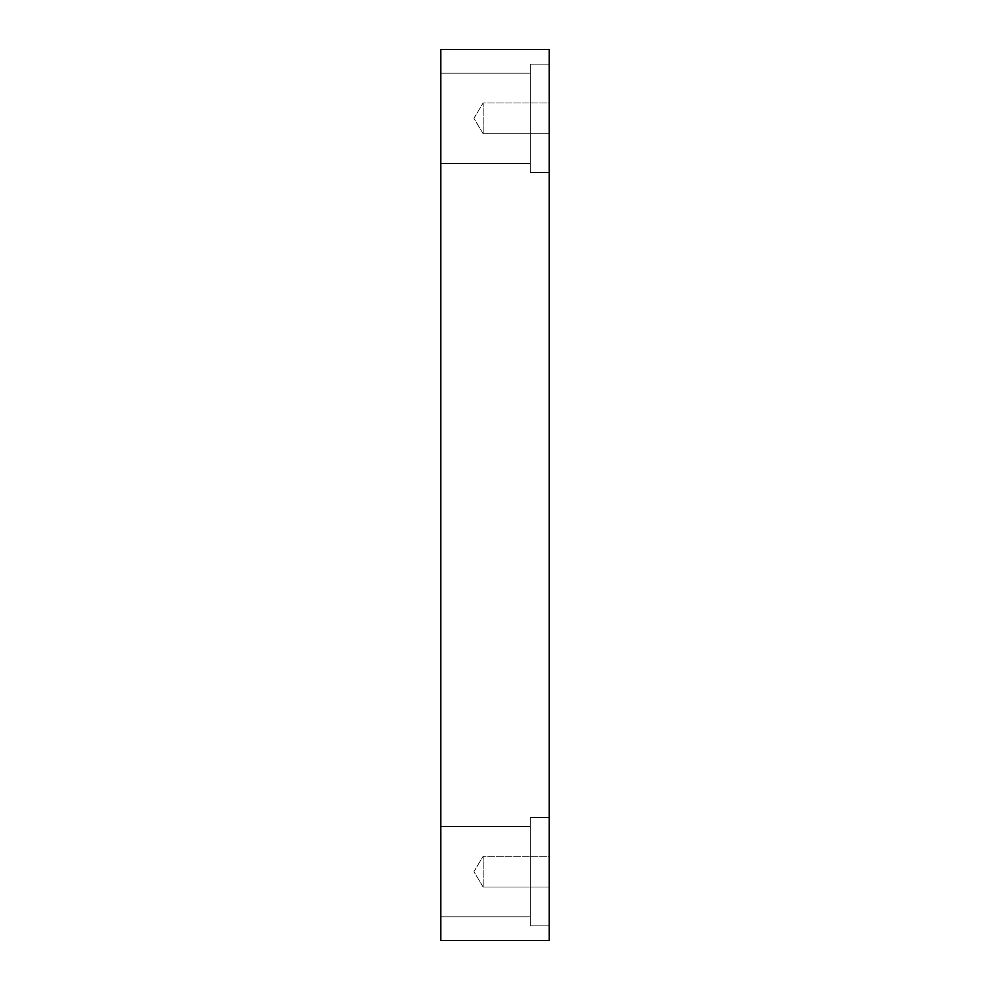 <?xml version="1.0" encoding="UTF-8"?>
<svg xmlns="http://www.w3.org/2000/svg" width="990" height="990" viewBox="0 0 990 990"><rect width="100%" height="100%" fill="white"/><g stroke="black" fill="none" stroke-linecap="round" stroke-linejoin="round"><path stroke-width="0.74" stroke-dasharray="4.95 3.71" d="M483.145 133.724L473.913 118.355L483.145 102.985L483.145 133.724L483.145 102.985L549.24 102.985L549.24 133.724L483.145 133.724L473.913 118.355L483.145 102.985L483.145 133.724L483.145 102.985L549.24 102.985L549.24 133.724L483.145 133.724L549.24 133.724L549.24 102.985L549.24 133.724L549.24 102.985L549.24 133.724L549.24 102.985L483.145 102.985L483.145 133.724L483.145 102.985L473.913 118.355L483.145 133.724L549.24 133.724L549.24 102.985L483.145 102.985L483.145 133.724L483.145 102.985L473.913 118.355L483.145 133.724M483.145 887.015L473.913 871.646L483.145 856.276L483.145 887.015L483.145 856.276L549.24 856.276L549.24 887.015L483.145 887.015L473.913 871.646L483.145 856.276L483.145 887.015L483.145 856.276L549.24 856.276L549.24 887.015L483.145 887.015L549.24 887.015L549.24 856.276L549.24 887.015L549.24 856.276L549.24 887.015L549.24 856.276L483.145 856.276L483.145 887.015L483.145 856.276L473.913 871.646L483.145 887.015L549.24 887.015L549.24 856.276L483.145 856.276L483.145 887.015L483.145 856.276L473.913 871.646L483.145 887.015M549.24 64.115L549.24 172.594L530.256 172.594L530.256 64.115L549.24 64.115L549.24 172.594L530.256 172.594L530.256 64.115L549.24 64.115L549.24 172.594L549.24 64.115L549.24 172.594L549.24 64.115L530.256 64.115L530.256 172.594L530.256 64.115L530.256 172.594L549.24 172.594L549.24 64.115L530.256 64.115L530.256 172.594L530.256 64.115L530.256 172.594L549.24 172.594L549.24 64.115M530.256 73.149L530.256 163.548L440.76 163.548L440.76 73.149L530.256 73.149L530.256 163.548L440.76 163.548L440.76 73.149L530.256 73.149L440.76 73.149L440.76 163.548L440.76 73.149L440.76 163.548L440.76 73.149L440.76 163.548L530.256 163.548L530.256 73.149L530.256 163.548L530.256 73.149L440.76 73.149L440.76 163.548L530.256 163.548L530.256 73.149M549.24 817.406L549.24 925.885L530.256 925.885L530.256 817.406L549.24 817.406L549.24 925.885L530.256 925.885L530.256 817.406L549.24 817.406L549.24 925.885L549.24 817.406L549.24 925.885L549.24 817.406L530.256 817.406L530.256 925.885L530.256 817.406L530.256 925.885L549.24 925.885L549.24 817.406L530.256 817.406L530.256 925.885L530.256 817.406L530.256 925.885L549.24 925.885L549.24 817.406M530.256 826.452L530.256 916.851L440.76 916.851L440.76 826.452L530.256 826.452L530.256 916.851L440.76 916.851L440.76 826.452L530.256 826.452L440.76 826.452L440.76 916.851L440.76 826.452L440.76 916.851L440.76 826.452L440.76 916.851L530.256 916.851L530.256 826.452L530.256 916.851L530.256 826.452L440.76 826.452L440.76 916.851L530.256 916.851L530.256 826.452M440.76 940.5L549.24 940.5L440.76 940.5L440.76 49.5L549.24 49.5L549.24 940.5L549.24 49.5L440.76 49.5L440.76 940.5"/><path stroke-width="1.49" d="M549.24 940.5L440.76 940.5L549.24 940.5L549.24 49.5L440.76 49.5L549.24 49.5L549.24 940.5M440.76 49.5L440.76 940.5L440.76 49.5"/></g></svg>
